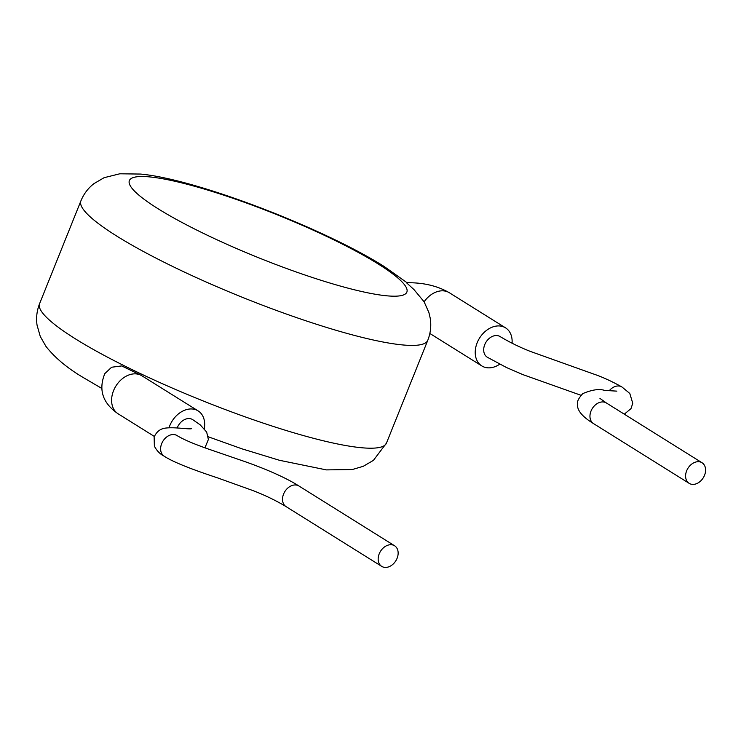 <?xml version="1.0" encoding="UTF-8"?>
<svg xmlns="http://www.w3.org/2000/svg" width="741" height="741" viewBox="0 0 741 741"><rect width="100%" height="100%" fill="white"/><g stroke="black" fill="none" stroke-linecap="round" stroke-linejoin="round"><path stroke-width="1.11" d="M204.942 447.814L208.378 439.478L206.665 432.077L200.19 424.834L192.679 419.619A12.152 9.012 122 0 0 190.706 418.776A12.152 9.012 122 0 0 177.155 428.02M175.682 434.911L177.053 435.569A12.152 9.022 122 0 0 177.053 435.569A12.152 9.022 122 0 0 175.098 434.745A12.152 9.022 122 0 0 162.279 442.321A12.152 9.022 122 0 0 164.159 456.169A12.152 9.022 122 0 0 164.169 456.169C174.867 463.366 200.904 472.341 217.697 477.926L253.07 490.625C265.176 495.294 276.171 500.629 286.063 506.612L381.717 566.374A12.152 9.012 122 0 0 383.671 567.208A12.152 9.012 122 0 0 396.5 559.603A12.152 9.012 122 0 0 394.592 545.765A12.152 9.012 122 0 0 392.628 544.931A12.152 9.012 122 0 0 379.809 552.536A12.152 9.012 122 0 0 381.717 566.374M169.022 427.742A22.434 16.645 -58 0 1 169.735 425.779A22.434 16.645 -58 0 1 198.116 410.885A22.434 16.645 -58 0 1 204.294 428.668M624.302 414.173L630.98 408.634L632.758 403.28L629.785 393.434L621.986 387.015A12.152 9.012 122 0 0 621.977 387.006C611.575 381.189 601.988 376.817 593.226 373.89L530.065 351.308C519.469 347.112 509.484 342.203 500.11 336.581A12.152 9.012 122 0 0 498.156 335.756A12.152 9.012 122 0 0 485.327 343.361A12.152 9.012 122 0 0 487.254 357.199L506.501 367.536L522.97 374.65L580.981 395.286M621.977 387.006A12.152 9.012 122 0 0 620.041 386.191A12.152 9.012 122 0 0 609.195 390.776M700.069 461.912A12.152 9.022 122 0 0 687.24 469.507A12.152 9.022 122 0 0 689.158 483.345A12.152 9.022 122 0 0 691.121 484.179A12.152 9.022 122 0 0 703.95 476.583A12.152 9.022 122 0 0 702.033 462.745A12.152 9.022 122 0 0 700.069 461.912M499.712 364.211A22.434 16.645 -58 0 1 481.789 365.915A22.434 16.645 -58 0 1 477.176 342.75A22.434 16.645 -58 0 1 505.566 327.865A22.434 16.645 -58 0 1 512.059 343.222M427.77 340.332A186.927 29.242 -158.1 0 1 305.292 320.584A186.927 29.242 -158.1 0 1 116.846 236.138A186.927 29.242 -158.1 0 1 80.899 200.894L39.588 303.671A186.927 29.242 21.9 0 0 75.526 338.924A186.927 29.242 21.9 0 0 263.981 423.37A186.927 29.242 21.9 0 0 386.459 443.109L427.77 340.332C430.632 332.987 431.438 325.54 430.169 317.972L428.919 312.6L424.13 301.819A22.434 16.645 -58 0 1 449.379 292.76C437.329 285.785 423.037 282.451 406.485 282.747L413.95 289.555L424.13 301.819M141.392 375.465L121.691 365.924L111.604 367.24L104.814 373.621C98.238 389.803 102.684 403.206 118.162 413.83A22.434 16.645 -58 0 1 113.549 390.674A22.434 16.645 -58 0 1 141.392 375.465L198.116 410.885M177.071 435.578C183.11 439.348 193.54 443.831 208.351 449.027L242.372 460.726C256.562 465.598 282.488 475.472 298.947 486.013A12.152 9.012 122 0 0 298.938 486.003A12.152 9.012 122 0 0 296.984 485.179A12.152 9.012 122 0 0 284.164 492.774A12.152 9.012 122 0 0 286.063 506.612M599.941 398.399L606.379 402.974A12.152 9.022 122 0 0 606.379 402.974A12.152 9.022 122 0 0 604.424 402.15A12.152 9.022 122 0 0 591.596 409.754A12.152 9.022 122 0 0 593.513 423.593A12.152 9.022 122 0 0 593.522 423.593C581.259 416.146 576.887 409.569 577.545 404.095C576.887 401.687 578.628 398.195 582.778 393.61C592.022 389.71 599.33 388.645 604.702 390.414L616.892 391.137M378.105 263.926A149.543 23.397 21.9 0 0 183.092 183.231A149.543 23.397 21.9 0 0 158.12 208.777A149.543 23.397 21.9 0 0 353.133 289.472A149.543 23.397 21.9 0 0 378.105 263.926M191.419 428.706L191.447 428.706C188.149 429.465 174.163 426.779 164.808 428.196C160.028 428.956 156.471 431.901 154.128 437.033L154.378 446.184C156.87 450.861 160.13 454.187 164.159 456.16M118.162 413.83L154.35 436.44M593.513 423.593L689.158 483.345M429.854 333.469L481.789 365.915M407.078 282.738L384.144 266.482C323.826 228.358 196.235 179.053 140.484 174.061L119.792 173.792L104.111 177.692L93.912 183.657C88.114 188.177 83.779 193.929 80.899 200.894M39.588 303.671C36.837 310.701 35.994 317.852 37.05 325.142L40.283 336.497L45.961 346.399C54.945 357.792 67.366 368.166 83.214 377.521L101.693 388.358M386.459 443.109L373.427 460.365L363.229 466.321L352.281 469.535L326.373 469.896L279.468 460.291L241.927 448.824L208.24 436.773M449.379 292.76L505.566 327.865M606.388 402.984L702.033 462.745M298.947 486.003L394.592 545.765"/></g></svg>
